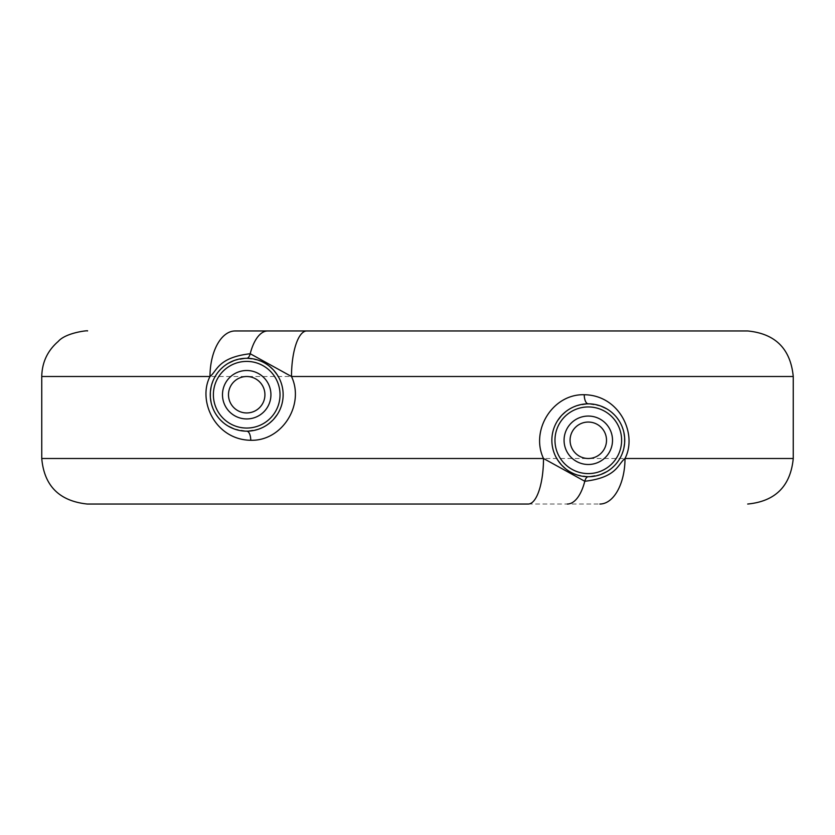 <?xml version="1.0" encoding="UTF-8"?>
<svg xmlns="http://www.w3.org/2000/svg" width="835" height="835" viewBox="0 0 835 835"><rect width="100%" height="100%" fill="white"/><g stroke="black" fill="none" stroke-linecap="round" stroke-linejoin="round"><path stroke-width="0.63" stroke-dasharray="4.17 3.13" d="M306.779 330.963L235.146 330.963M528.221 504.037L599.854 504.037M576.275 474.666L588.299 476.712L600.908 474.457M606.721 471.702L611.909 468.028M613.902 466.191L616.261 463.623M616.627 463.185L619.685 458.78M619.706 458.739L622.221 453.551M623.171 450.817L623.849 448.249M623.849 432.29L623.223 429.889M622.221 426.977L619.914 422.166M619.706 421.8L614.216 414.671M611.898 412.511L606.711 408.837M600.897 406.081L588.299 403.837L576.296 405.873M574.031 406.739L571.881 407.741M570.702 408.367L565.639 411.738M562.143 414.901L561.266 415.84M557.655 420.558L555.15 425.14M554.857 425.798L552.979 431.33M552.54 433.281L552.112 435.953M551.977 437.289L551.977 443.228M552.112 444.575L552.54 447.268M552.947 449.094L554.847 454.72M555.056 455.2L557.644 459.97M561.245 464.688L561.819 465.314M565.619 468.79L570.67 472.161M571.724 472.725L574 473.789M588.299 422.051A18.213 18.213 0 0 0 570.075 440.275A18.213 18.213 0 0 0 588.299 458.488A18.213 18.213 0 0 0 606.513 440.275A18.213 18.213 0 0 0 588.299 422.051M246.701 376.512A18.213 18.213 0 0 0 228.487 394.725A18.213 18.213 0 0 0 246.701 412.949A18.213 18.213 0 0 0 264.925 394.725A18.213 18.213 0 0 0 246.701 376.512M234.103 428.919L246.701 431.163L258.704 429.127M260.969 428.261L263.119 427.259M264.298 426.633L269.361 423.261M272.857 420.099L273.734 419.16M277.345 414.442L279.85 409.86M280.142 409.202L282.021 403.67M282.46 401.719L282.888 399.046M283.023 397.711L283.023 391.772M282.888 390.425L282.46 387.732M282.053 385.906L280.153 380.28M279.944 379.8L277.356 375.03M273.755 370.312L273.181 369.686M269.381 366.21L264.33 362.839M263.276 362.275L261 361.211M258.725 360.334L246.701 358.288L234.092 360.543M228.279 363.298L223.091 366.972M221.15 368.746L218.739 371.377M218.332 371.878L215.326 376.209M215.294 376.261L212.779 381.449M211.829 384.183L211.151 386.751M211.151 402.71L211.787 405.121M212.779 408.023L215.086 412.834M215.294 413.2L220.837 420.381M223.102 422.489L228.289 426.163M793.25 376.512L41.75 376.512M41.75 458.488L793.25 458.488M588.278 476.712A9.112 4.039 90 0 1 588.299 476.712L591.681 476.555M588.278 403.837A9.112 4.039 -90 0 0 588.299 403.837L591.17 403.952M246.722 431.163A9.112 4.039 90 0 0 246.701 431.163L243.841 431.048M246.722 358.288A9.112 4.039 -90 0 1 246.701 358.288L243.329 358.445"/><path stroke-width="1.25" d="M41.75 458.488L41.75 376.512L209.992 376.512A45.549 25.154 90 0 1 235.146 330.963L306.779 330.963A45.549 15.27 90 0 0 291.498 376.512L793.25 376.512L793.25 458.488L625.008 458.488C637.648 434.148 619.622 395.174 584.25 394.725C552.572 393.807 530.215 430.547 543.501 458.488L41.75 458.488C44.192 485.897 59.379 501.083 87.299 504.037L528.221 504.037A45.549 15.27 -90 0 0 543.501 458.488L584.792 481.263A9.112 4.039 90 0 1 588.278 476.712M599.854 504.037L599.854 504.037A45.549 25.154 -90 0 0 625.008 458.488C617.837 463.999 617.242 477.463 584.792 481.263A45.549 20.207 -90 0 1 567.299 504.037L567.299 504.037A45.549 20.207 -90 0 0 567.299 504.037L567.278 504.037M235.146 330.963L267.722 330.963A45.549 20.207 90 0 0 267.701 330.963A45.549 20.207 90 0 0 250.208 353.737C217.758 357.537 217.163 371.001 209.992 376.512C197.352 400.842 215.367 439.826 250.75 440.275C282.428 441.193 304.785 404.453 291.498 376.512L250.208 353.737A9.112 4.039 -90 0 1 246.722 358.288M600.908 474.457L606.721 471.702M611.909 468.028L613.902 466.191M622.221 453.551L623.171 450.817M623.849 448.249L624.611 443.187M624.632 442.926L624.632 437.613M624.611 437.279L623.849 432.29M623.223 429.889L622.221 426.977M614.216 414.671L611.898 412.511M606.711 408.837L600.897 406.081M576.296 405.873L574.031 406.739M571.881 407.741L570.702 408.367M565.639 411.738L562.143 414.901M561.266 415.84L557.655 420.558M555.15 425.14L554.857 425.798M552.979 431.33L552.54 433.281M552.112 435.953L551.977 437.289M551.977 443.228L552.112 444.575M552.54 447.268L552.947 449.094M557.644 459.97L561.245 464.688M561.819 465.314L565.619 468.79M570.67 472.161L571.724 472.725M574 473.789L576.275 474.666M588.299 403.837A36.437 36.437 0 0 0 551.862 440.275A36.437 36.437 0 0 0 588.299 476.712A36.437 36.437 0 0 0 624.737 440.275A36.437 36.437 0 0 0 588.299 403.837M246.701 376.512A18.213 18.213 0 0 0 228.487 394.725A18.213 18.213 0 0 0 246.701 412.949A18.213 18.213 0 0 0 264.925 394.725A18.213 18.213 0 0 0 246.701 376.512M588.299 422.051A18.213 18.213 0 0 0 570.075 440.275A18.213 18.213 0 0 0 588.299 458.488A18.213 18.213 0 0 0 606.513 440.275A18.213 18.213 0 0 0 588.299 422.051M246.701 358.288A36.437 36.437 0 0 0 210.263 394.725A36.437 36.437 0 0 0 246.701 431.163A36.437 36.437 0 0 0 283.138 394.725A36.437 36.437 0 0 0 246.701 358.288M258.704 429.127L260.969 428.261M263.119 427.259L264.298 426.633M269.361 423.261L272.857 420.099M273.734 419.16L277.345 414.442M279.85 409.86L280.142 409.202M282.021 403.67L282.46 401.719M282.888 399.046L283.023 397.711M283.023 391.772L282.888 390.425M282.46 387.732L282.053 385.906M277.356 375.03L273.755 370.312M273.181 369.686L269.381 366.21M264.33 362.839L263.276 362.275M261 361.211L258.725 360.334M234.092 360.543L228.279 363.298M223.091 366.972L221.15 368.746M212.779 381.449L211.829 384.183M211.151 386.751L210.389 391.813M210.368 392.074L210.368 397.387M210.389 397.721L211.151 402.71M211.787 405.121L212.779 408.023M220.837 420.381L223.102 422.489M228.289 426.163L234.103 428.919M584.25 394.725A9.112 4.039 -90 0 0 588.278 403.837M588.299 473.591A33.316 33.316 0 0 0 621.616 440.275A33.316 33.316 0 0 0 588.299 406.948A33.316 33.316 0 0 0 554.972 440.275A33.316 33.316 0 0 0 588.299 473.591M588.299 464.49A24.215 24.215 0 0 0 612.514 440.275A24.215 24.215 0 0 0 588.299 416.06A24.215 24.215 0 0 0 564.074 440.275A24.215 24.215 0 0 0 588.299 464.49M246.701 418.94A24.215 24.215 0 0 0 270.926 394.725A24.215 24.215 0 0 0 246.701 370.51A24.215 24.215 0 0 0 222.486 394.725A24.215 24.215 0 0 0 246.701 418.94M246.701 428.052A33.316 33.316 0 0 0 280.028 394.725A33.316 33.316 0 0 0 246.701 361.409A33.316 33.316 0 0 0 213.384 394.725A33.316 33.316 0 0 0 246.701 428.052M250.75 440.275A9.112 4.039 90 0 0 246.722 431.163M41.75 376.512C42.042 362.359 47.543 350.658 58.262 341.411C66.247 332.111 90.608 330.086 87.299 330.963M267.701 330.963L747.701 330.963C775.371 333.666 790.547 348.842 793.25 376.512M793.25 458.488C790.547 486.158 775.371 501.334 747.701 504.037"/></g></svg>
